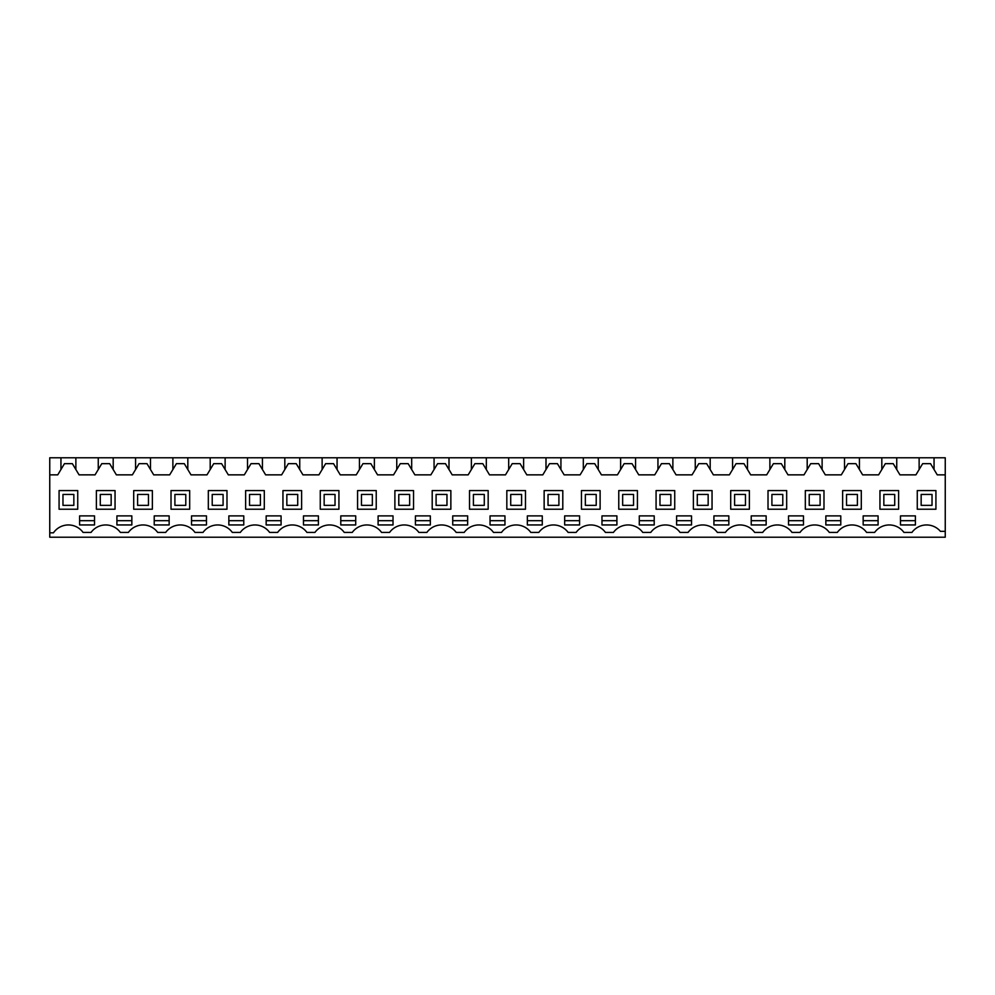<?xml version="1.0" encoding="UTF-8"?>
<svg xmlns="http://www.w3.org/2000/svg" width="995" height="995" viewBox="0 0 995 995"><rect width="100%" height="100%" fill="white"/><g stroke="black" fill="none" stroke-linecap="round" stroke-linejoin="round"><path stroke-width="1.49" d="M49.75 474.851L49.75 457.787L945.25 457.787L945.25 474.851L937.253 474.851L930.536 463.658L922.651 463.658L915.935 474.851L899.94 474.851L893.224 463.658L885.339 463.658L878.622 474.851L862.628 474.851L855.911 463.658L848.026 463.658L841.31 474.851L825.315 474.851L818.599 463.658L810.714 463.658L803.997 474.851L788.003 474.851L781.286 463.658L773.401 463.658L766.685 474.851L750.69 474.851L743.974 463.658L736.089 463.658L729.372 474.851L713.378 474.851L706.661 463.658L698.776 463.658L692.06 474.851L676.065 474.851L669.349 463.658L661.464 463.658L654.747 474.851L638.753 474.851L632.036 463.658L624.151 463.658L617.435 474.851L601.44 474.851L594.724 463.658L586.839 463.658L580.122 474.851L564.128 474.851L557.411 463.658L549.526 463.658L542.81 474.851L526.815 474.851L520.099 463.658L512.214 463.658L505.497 474.851L489.503 474.851L482.786 463.658L474.901 463.658L468.185 474.851L452.19 474.851L445.474 463.658L437.589 463.658L430.872 474.851L414.878 474.851L408.161 463.658L400.276 463.658L393.56 474.851L377.565 474.851L370.849 463.658L362.964 463.658L356.247 474.851L340.253 474.851L333.536 463.658L325.651 463.658L318.935 474.851L302.94 474.851L296.224 463.658L288.339 463.658L281.622 474.851L265.628 474.851L258.911 463.658L251.026 463.658L244.31 474.851L228.315 474.851L221.599 463.658L213.714 463.658L206.997 474.851L191.003 474.851L184.286 463.658L176.401 463.658L169.685 474.851L153.69 474.851L146.974 463.658L139.089 463.658L132.372 474.851L116.378 474.851L109.661 463.658L101.776 463.658L95.06 474.851L79.065 474.851L72.349 463.658L64.464 463.658L57.747 474.851L49.75 474.851L49.75 537.213L945.25 537.213L945.25 474.851M98.256 457.787L98.256 469.516M75.869 457.787L75.869 469.516M113.181 457.787L113.181 469.516M135.569 457.787L135.569 469.516M150.494 457.787L150.494 469.516M172.881 457.787L172.881 469.516M187.806 457.787L187.806 469.516M210.194 457.787L210.194 469.516M225.119 457.787L225.119 469.516M247.506 457.787L247.506 469.516M262.431 457.787L262.431 469.516M284.819 457.787L284.819 469.516M299.744 457.787L299.744 469.516M322.131 457.787L322.131 469.516M337.056 457.787L337.056 469.516M359.444 457.787L359.444 469.516M374.369 457.787L374.369 469.516M396.756 457.787L396.756 469.516M411.681 457.787L411.681 469.516M434.069 457.787L434.069 469.516M448.994 457.787L448.994 469.516M471.381 457.787L471.381 469.516M486.306 457.787L486.306 469.516M508.694 457.787L508.694 469.516M523.619 457.787L523.619 469.516M546.006 457.787L546.006 469.516M560.931 457.787L560.931 469.516M583.319 457.787L583.319 469.516M598.244 457.787L598.244 469.516M620.631 457.787L620.631 469.516M635.556 457.787L635.556 469.516M657.944 457.787L657.944 469.516M672.869 457.787L672.869 469.516M695.256 457.787L695.256 469.516M710.181 457.787L710.181 469.516M732.569 457.787L732.569 469.516M747.494 457.787L747.494 469.516M769.881 457.787L769.881 469.516M784.806 457.787L784.806 469.516M807.194 457.787L807.194 469.516M822.119 457.787L822.119 469.516M844.506 457.787L844.506 469.516M859.431 457.787L859.431 469.516M881.819 457.787L881.819 469.516M896.744 457.787L896.744 469.516M919.131 457.787L919.131 469.516M934.056 457.787L934.056 469.516M60.944 457.787L60.944 469.516M945.25 531.342L940.412 531.342A18.121 18.121 0 0 0 911.942 532.412L903.933 532.412A18.121 18.121 0 0 0 874.63 532.412L866.62 532.412A18.121 18.121 0 0 0 837.317 532.412L829.308 532.412A18.121 18.121 0 0 0 800.005 532.412L791.995 532.412A18.121 18.121 0 0 0 762.692 532.412L754.683 532.412A18.121 18.121 0 0 0 725.38 532.412L717.37 532.412A18.121 18.121 0 0 0 688.067 532.412L680.058 532.412A18.121 18.121 0 0 0 650.755 532.412L642.745 532.412A18.121 18.121 0 0 0 613.442 532.412L605.433 532.412A18.121 18.121 0 0 0 576.13 532.412L568.12 532.412A18.121 18.121 0 0 0 538.817 532.412L530.808 532.412A18.121 18.121 0 0 0 501.505 532.412L493.495 532.412A18.121 18.121 0 0 0 464.192 532.412L456.183 532.412A18.121 18.121 0 0 0 426.88 532.412L418.87 532.412A18.121 18.121 0 0 0 389.567 532.412L381.558 532.412A18.121 18.121 0 0 0 352.255 532.412L344.245 532.412A18.121 18.121 0 0 0 314.942 532.412L306.933 532.412A18.121 18.121 0 0 0 277.63 532.412L269.62 532.412A18.121 18.121 0 0 0 240.317 532.412L232.308 532.412A18.121 18.121 0 0 0 203.005 532.412L194.995 532.412A18.121 18.121 0 0 0 165.692 532.412L157.683 532.412A18.121 18.121 0 0 0 128.38 532.412L120.37 532.412A18.121 18.121 0 0 0 91.067 532.412L83.058 532.412A18.121 18.121 0 0 0 53.456 532.822L49.75 532.822M116.912 515.895L131.837 515.895L131.837 524.95L116.912 524.95L116.912 515.895M228.85 515.895L243.775 515.895L243.775 524.95L228.85 524.95L228.85 515.895M281.087 524.95L281.087 515.895L266.162 515.895L266.162 524.95L281.087 524.95M310.938 524.95L318.4 524.95L318.4 515.895L303.475 515.895L303.475 524.95L310.938 524.95M460.187 515.895L467.65 515.895L467.65 524.95L452.725 524.95L452.725 515.895L460.187 515.895M490.037 515.895L504.962 515.895L504.962 524.95L490.037 524.95L490.037 515.895M527.35 515.895L542.275 515.895L542.275 524.95L527.35 524.95L527.35 515.895M825.85 524.95L825.85 515.895L840.775 515.895L840.775 524.95L825.85 524.95M721.375 515.895L728.837 515.895L728.837 524.95L713.912 524.95L713.912 515.895L721.375 515.895M751.225 524.95L751.225 515.895L766.15 515.895L766.15 524.95L751.225 524.95M676.6 524.95L691.525 524.95L691.525 515.895L676.6 515.895L676.6 524.95M609.438 515.895L616.9 515.895L616.9 524.95L601.975 524.95L601.975 515.895L609.438 515.895M572.125 524.95L579.587 524.95L579.587 515.895L564.662 515.895L564.662 524.95L572.125 524.95M863.162 515.895L878.087 515.895L878.087 524.95L863.162 524.95L863.162 515.895M415.412 524.95L415.412 515.895L430.337 515.895L430.337 524.95L415.412 524.95M788.537 524.95L803.462 524.95L803.462 515.895L788.537 515.895L788.537 524.95M639.287 524.95L639.287 515.895L654.212 515.895L654.212 524.95L639.287 524.95M378.1 524.95L393.025 524.95L393.025 515.895L378.1 515.895L378.1 524.95M161.688 515.895L169.15 515.895L169.15 524.95L154.225 524.95L154.225 515.895L161.688 515.895M191.537 515.895L206.462 515.895L206.462 524.95L191.537 524.95L191.537 515.895M340.787 524.95L355.712 524.95L355.712 515.895L340.787 515.895L340.787 524.95M87.062 524.95L94.525 524.95L94.525 515.895L79.6 515.895L79.6 524.95L87.062 524.95M900.475 524.95L900.475 515.895L915.4 515.895L915.4 524.95L900.475 524.95M903.933 532.412A18.121 18.121 0 0 0 874.63 532.412M866.62 532.412A18.121 18.121 0 0 0 837.317 532.412M829.308 532.412A18.121 18.121 0 0 0 800.005 532.412M791.995 532.412A18.121 18.121 0 0 0 762.692 532.412M754.683 532.412A18.121 18.121 0 0 0 725.38 532.412M717.37 532.412A18.121 18.121 0 0 0 688.067 532.412M680.058 532.412A18.121 18.121 0 0 0 650.755 532.412M642.745 532.412A18.121 18.121 0 0 0 613.442 532.412M605.433 532.412A18.121 18.121 0 0 0 576.13 532.412M568.12 532.412A18.121 18.121 0 0 0 538.817 532.412M530.808 532.412A18.121 18.121 0 0 0 501.505 532.412M493.495 532.412A18.121 18.121 0 0 0 464.192 532.412M456.183 532.412A18.121 18.121 0 0 0 426.88 532.412M418.87 532.412A18.121 18.121 0 0 0 389.567 532.412M381.558 532.412A18.121 18.121 0 0 0 352.255 532.412M344.245 532.412A18.121 18.121 0 0 0 314.942 532.412M306.933 532.412A18.121 18.121 0 0 0 277.63 532.412M269.62 532.412A18.121 18.121 0 0 0 240.317 532.412M232.308 532.412A18.121 18.121 0 0 0 203.005 532.412M194.995 532.412A18.121 18.121 0 0 0 165.692 532.412M157.683 532.412A18.121 18.121 0 0 0 128.38 532.412M120.37 532.412A18.121 18.121 0 0 0 91.067 532.412M59.078 490.572L59.078 509.229L77.734 509.229L77.734 490.572L59.078 490.572M171.016 509.229L189.672 509.229L189.672 490.572L171.016 490.572L171.016 509.229M245.641 509.229L264.297 509.229L264.297 490.572L245.641 490.572L245.641 509.229M357.578 490.572L357.578 509.229L376.234 509.229L376.234 490.572L357.578 490.572M506.828 490.572L506.828 509.229L525.484 509.229L525.484 490.572L506.828 490.572M301.609 490.572L282.953 490.572L282.953 509.229L301.609 509.229L301.609 490.572M637.422 509.229L637.422 490.572L618.766 490.572L618.766 509.229L637.422 509.229M768.016 490.572L768.016 509.229L786.672 509.229L786.672 490.572L768.016 490.572M730.703 509.229L749.359 509.229L749.359 490.572L730.703 490.572L730.703 509.229M712.047 490.572L693.391 490.572L693.391 509.229L712.047 509.229L712.047 490.572M805.328 490.572L805.328 509.229L823.984 509.229L823.984 490.572L805.328 490.572M600.109 490.572L581.453 490.572L581.453 509.229L600.109 509.229L600.109 490.572M562.797 490.572L544.141 490.572L544.141 509.229L562.797 509.229L562.797 490.572M879.953 490.572L879.953 509.229L898.609 509.229L898.609 490.572L879.953 490.572M413.547 490.572L394.891 490.572L394.891 509.229L413.547 509.229L413.547 490.572M432.203 490.572L432.203 509.229L450.859 509.229L450.859 490.572L432.203 490.572M152.359 490.572L133.703 490.572L133.703 509.229L152.359 509.229L152.359 490.572M674.734 509.229L674.734 490.572L656.078 490.572L656.078 509.229L674.734 509.229M320.266 509.229L338.922 509.229L338.922 490.572L320.266 490.572L320.266 509.229M96.391 509.229L115.047 509.229L115.047 490.572L96.391 490.572L96.391 509.229M208.328 490.572L208.328 509.229L226.984 509.229L226.984 490.572L208.328 490.572M488.172 509.229L488.172 490.572L469.516 490.572L469.516 509.229L488.172 509.229M935.922 509.229L935.922 490.572L917.266 490.572L917.266 509.229L935.922 509.229M842.641 509.229L861.297 509.229L861.297 490.572L842.641 490.572L842.641 509.229M116.912 520.683L131.837 520.683M228.85 520.683L243.775 520.683M266.162 520.683L281.087 520.683M303.475 520.683L318.4 520.683M452.725 520.683L467.65 520.683M490.037 520.683L504.962 520.683M527.35 520.683L542.275 520.683M825.85 520.683L840.775 520.683M713.912 520.683L728.837 520.683M751.225 520.683L766.15 520.683M676.6 520.683L691.525 520.683M601.975 520.683L616.9 520.683M564.662 520.683L579.587 520.683M863.162 520.683L878.087 520.683M415.412 520.683L430.337 520.683M788.537 520.683L803.462 520.683M639.287 520.683L654.212 520.683M378.1 520.683L393.025 520.683M154.225 520.683L169.15 520.683M191.537 520.683L206.462 520.683M340.787 520.683L355.712 520.683M79.6 520.683L94.525 520.683M900.475 520.683L915.4 520.683M62.971 494.44L73.841 494.44L73.841 505.36L62.971 505.36L62.971 494.44M100.284 494.44L111.154 494.44L111.154 505.36L100.284 505.36L100.284 494.44M137.596 494.44L148.466 494.44L148.466 505.36L137.596 505.36L137.596 494.44M174.909 494.44L185.779 494.44L185.779 505.36L174.909 505.36L174.909 494.44M212.221 494.44L223.091 494.44L223.091 505.36L212.221 505.36L212.221 494.44M249.534 494.44L260.404 494.44L260.404 505.36L249.534 505.36L249.534 494.44M286.846 494.44L297.716 494.44L297.716 505.36L286.846 505.36L286.846 494.44M324.159 494.44L335.029 494.44L335.029 505.36L324.159 505.36L324.159 494.44M361.471 494.44L372.341 494.44L372.341 505.36L361.471 505.36L361.471 494.44M398.784 494.44L409.654 494.44L409.654 505.36L398.784 505.36L398.784 494.44M436.096 494.44L446.966 494.44L446.966 505.36L436.096 505.36L436.096 494.44M473.409 494.44L484.279 494.44L484.279 505.36L473.409 505.36L473.409 494.44M510.721 494.44L521.591 494.44L521.591 505.36L510.721 505.36L510.721 494.44M548.034 494.44L558.904 494.44L558.904 505.36L548.034 505.36L548.034 494.44M585.346 494.44L596.216 494.44L596.216 505.36L585.346 505.36L585.346 494.44M622.659 494.44L633.529 494.44L633.529 505.36L622.659 505.36L622.659 494.44M659.971 494.44L670.841 494.44L670.841 505.36L659.971 505.36L659.971 494.44M697.284 494.44L708.154 494.44L708.154 505.36L697.284 505.36L697.284 494.44M734.596 494.44L745.466 494.44L745.466 505.36L734.596 505.36L734.596 494.44M771.909 494.44L782.779 494.44L782.779 505.36L771.909 505.36L771.909 494.44M809.221 494.44L820.091 494.44L820.091 505.36L809.221 505.36L809.221 494.44M846.534 494.44L857.404 494.44L857.404 505.36L846.534 505.36L846.534 494.44M883.846 494.44L894.716 494.44L894.716 505.36L883.846 505.36L883.846 494.44M921.159 494.44L932.029 494.44L932.029 505.36L921.159 505.36L921.159 494.44"/></g></svg>
